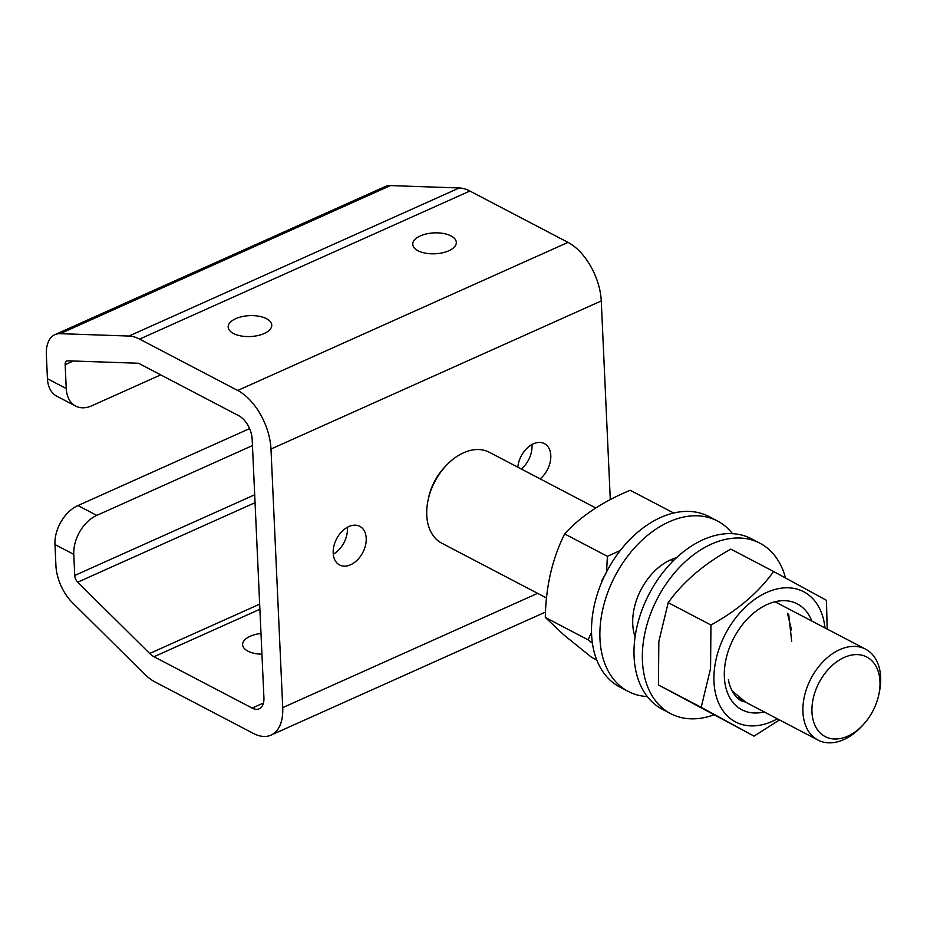 <?xml version="1.0" encoding="UTF-8"?>
<svg xmlns="http://www.w3.org/2000/svg" width="927" height="927" viewBox="0 0 927 927"><rect width="100%" height="100%" fill="white"/><g stroke="black" fill="none" stroke-linecap="round" stroke-linejoin="round"><path stroke-width="1.39" d="M879.978 681.565A44.89 30.406 117.6 0 0 844.184 657.452A44.89 30.406 117.6 0 0 811.971 712.052A44.89 30.406 117.6 0 0 862.666 725.296A44.89 30.406 117.6 0 0 878.9 694.277A44.89 30.406 117.6 0 0 879.978 681.565M878.9 694.277L879.422 691.739A51.309 34.751 117.6 0 0 880.65 677.197A51.309 34.751 117.6 0 0 865.575 649.155A51.309 34.751 117.6 0 0 823.732 661.009A51.309 34.751 117.6 0 0 802.933 712.04A51.309 34.751 117.6 0 0 818.008 740.07A51.309 34.751 117.6 0 0 860.87 727.174L862.666 725.296M595.737 507.961L489.386 452.306A51.309 34.751 117.6 0 0 446.524 465.203A51.309 34.751 117.6 0 0 427.973 500.65A51.309 34.751 117.6 0 0 426.744 515.192A51.309 34.751 117.6 0 0 441.82 543.222L546.513 598.008M446.524 465.203L444.728 467.092A44.89 30.406 117.6 0 0 428.494 498.1L427.973 500.65M540.14 478.865A21.808 14.774 117.6 0 0 550.638 459.456A21.808 14.774 117.6 0 0 544.392 443.593A21.808 14.774 117.6 0 0 533.407 443.801A21.808 14.774 117.6 0 0 517.834 467.196M348.842 526.548A21.808 14.774 117.6 0 0 333.917 545.957A21.808 14.774 117.6 0 0 339.595 564.983A21.808 14.774 117.6 0 0 350.58 564.775A21.808 14.774 117.6 0 0 365.493 545.366A21.808 14.774 117.6 0 0 359.815 526.351A21.808 14.774 117.6 0 0 348.842 526.548M420.325 235.898A21.808 10.464 -2.6 0 0 412.758 244.322A21.808 10.464 -2.6 0 0 425.667 253.21A21.808 10.464 -2.6 0 0 448.749 250.777A21.808 10.464 -2.6 0 0 456.316 242.341A21.808 10.464 -2.6 0 0 443.407 233.465A21.808 10.464 -2.6 0 0 420.325 235.898M235.748 318.656A21.808 10.464 -2.6 0 0 228.181 327.08A21.808 10.464 -2.6 0 0 241.101 335.956A21.808 10.464 -2.6 0 0 264.172 333.523A21.808 10.464 -2.6 0 0 271.75 325.099A21.808 10.464 -2.6 0 0 258.83 316.223A21.808 10.464 -2.6 0 0 235.748 318.656M261.935 654.195A21.808 10.464 177.4 0 1 242.607 644.694A21.808 10.464 177.4 0 1 250.174 636.27A21.808 10.464 177.4 0 1 260.997 633.489M255.052 502.689L77.717 582.191L149.676 653.477L259.664 604.161M259.896 609.259L154.009 656.733L252.144 708.089L263.453 703.014M521.322 469.016A21.808 14.774 117.6 0 0 531.901 444.554M333.268 554.184A21.808 14.774 117.6 0 0 347.335 527.312M252.144 708.089A19.235 10.73 65.9 0 0 259.247 708.784A19.235 10.73 65.9 0 0 263.917 697.788L252.167 439.189A19.235 10.73 65.9 0 0 238.865 415.771L138.517 363.257L67.671 360.812A6.408 3.581 65.9 0 0 66.721 360.985A6.408 3.581 65.9 0 0 65.157 364.659L66.246 388.552A32.063 21.727 117.6 0 0 75.666 406.072A32.063 21.727 117.6 0 0 91.808 405.771L160.719 374.879M75.666 406.072L56.848 396.235A32.063 21.727 -62.4 0 1 47.439 378.703L66.246 388.552M237.718 390.464L567.996 242.387A48.1 26.825 65.9 0 1 601.264 300.951L270.985 449.039A48.1 26.825 -114.1 0 0 237.718 390.464L139.583 339.12A48.1 26.825 -114.1 0 0 128.98 336.049L60.162 333.674A35.272 19.676 -114.1 0 0 54.913 334.659A35.272 19.676 -114.1 0 0 46.35 354.809L47.439 378.703M128.98 336.049L459.259 187.961L390.441 185.585L60.162 333.674M567.996 242.387L469.873 191.032L139.583 339.12M270.985 449.039L282.723 707.625L537.602 593.35M601.264 300.951L610.29 499.595M545.516 612.052L271.055 735.111A48.1 26.825 -114.1 0 1 253.291 733.384L155.157 682.029A48.1 26.825 -114.1 0 1 144.311 673.883L72.364 602.596A35.272 19.676 -114.1 0 1 55.921 565.632L54.971 544.543A32.063 21.727 -62.4 0 1 77.972 505.551L96.779 515.389A32.063 21.727 117.6 0 0 73.778 554.381L74.728 575.47L254.693 494.786M249.583 428.61L77.972 505.551M252.457 445.586L96.779 515.389M54.913 334.659L385.192 186.57A35.272 19.676 65.9 0 1 390.441 185.585M459.259 187.961A48.1 26.825 65.9 0 1 469.873 191.032M271.055 735.111A48.1 26.825 -114.1 0 0 282.723 707.625M154.009 656.733A19.235 10.73 65.9 0 1 149.676 653.477M77.717 582.191A6.408 3.581 65.9 0 1 74.728 575.47M710.963 625.018L710.557 668.518L701.194 707.324L754.057 736.131L658.437 684.949L658.842 641.449L668.205 602.643C683.153 581.774 704.022 563.94 730.847 549.132L773.593 571.507C758.657 592.376 737.776 610.209 710.963 625.018L668.205 602.643M777.394 718.819A73.476 49.768 -62.4 0 1 714.485 668.645A73.476 49.768 -62.4 0 1 770.464 590.905A73.476 49.768 -62.4 0 1 824.972 627.903M754.057 736.131L779.48 719.92M764.219 711.924A59.757 40.475 -62.4 0 1 724.775 666.443A59.757 40.475 -62.4 0 1 764.427 605.829A59.757 40.475 -62.4 0 1 811.785 621.009M701.194 707.324L658.437 684.949M827.185 629.062L826.455 600.314L773.593 571.507M728.402 679.572C729.955 690.43 737.811 701.843 745.32 701.832L732.284 691.067M739.039 698.379L737.162 697.672L739.039 698.379M788.668 614.114L791.704 641.507L788.668 614.114M738.564 698.008L736.953 697.452M787.452 613.234L791.484 629.966M596.756 660.012L591.577 657.301L563.964 635.03L545.319 617.452C545.852 586.606 552.295 558.761 564.636 533.94C580.557 516.351 602.423 501.797 630.221 490.29L672.967 512.654M620.279 550.522L607.394 556.316L564.636 533.94M591.53 632.318L588.077 639.815L545.319 617.452M607.394 556.316L606.548 571.936M588.077 639.815L592.411 643.187M671.751 559.363L672.237 561.855L671.751 559.363M615.621 556.86L618.506 552.84M601.693 582.272L601.577 581.09L605.968 573.164M635.076 636.837A52.909 35.84 -62.4 0 1 670.708 559.815A52.909 35.84 -62.4 0 1 676.478 557.718M647.255 696.548A96.199 65.168 -62.4 0 1 628.216 691.426L619.85 687.058A96.199 65.168 -62.4 0 1 594.81 603.129A96.199 65.168 -62.4 0 1 660.627 517.498A96.199 65.168 -62.4 0 1 709.062 516.582L717.417 520.962A96.199 65.168 -62.4 0 1 732.481 533.685M628.216 691.426A96.199 65.168 -62.4 0 1 603.176 607.509A96.199 65.168 -62.4 0 1 668.993 521.878A96.199 65.168 -62.4 0 1 717.417 520.962M713.605 714.96A96.199 65.168 -62.4 0 1 670.673 713.651L662.318 709.271A96.199 65.168 -62.4 0 1 677.034 557.208A96.199 65.168 -62.4 0 1 751.519 538.807L759.873 543.187A96.199 65.168 -62.4 0 1 785.493 577.938M670.673 713.651A96.199 65.168 -62.4 0 1 685.401 561.577A96.199 65.168 -62.4 0 1 759.873 543.187M740.337 699.433A96.199 65.168 -62.4 0 1 739.758 699.897M73.303 361.009L65.157 364.659M73.778 554.381L54.971 544.543M775.018 601.774L865.575 649.155M737.382 697.88L818.008 740.07"/></g></svg>
